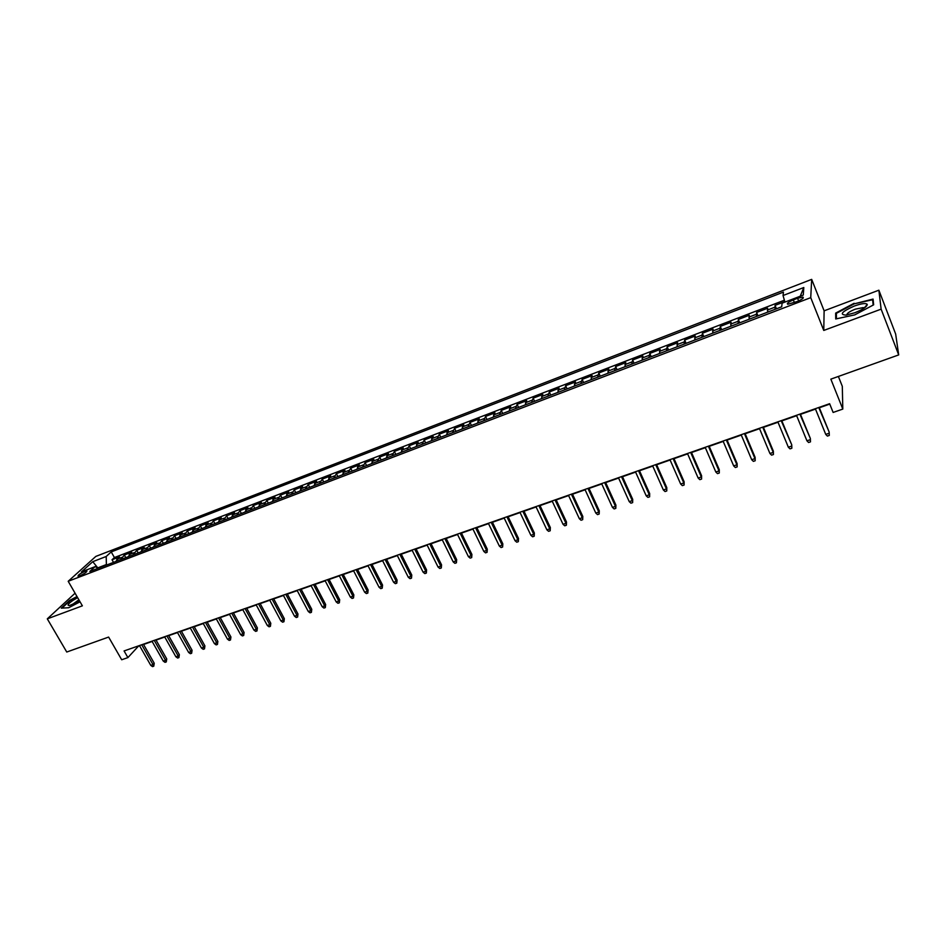 <?xml version="1.0" encoding="UTF-8"?>
<svg xmlns="http://www.w3.org/2000/svg" width="946" height="946" viewBox="0 0 946 946"><rect width="100%" height="100%" fill="white"/><g stroke="black" fill="none" stroke-linecap="round" stroke-linejoin="round"><path stroke-width="1.42" d="M80.032 575.747C84.773 573.56 87.056 571.94 86.89 570.887L84.892 571.349C80.162 573.524 77.879 575.144 78.045 576.209L80.032 575.747M811.68 279.377L95.842 556.402L68.195 581.282L810.734 297.647L811.68 279.377L824.12 310.832L823.765 330.45L881.128 309.141L878.869 290.197L824.12 310.832M878.869 290.197L895.661 334.056L898.7 354.916L830.848 379.145L842.803 409.086L842.307 386.323L838.381 376.449M75.077 593.201L47.3 618.85L66.752 652.031L108.624 637.072L121.691 659.764L127.899 657.6L138.329 646.295L139.641 645.846M881.128 309.141L898.7 354.916M784.802 301.632L775.058 305.369L776.441 308.798M767.62 312.168L767.655 308.219L756.599 312.452L757.994 315.858M749.126 319.24L749.279 315.266L738.341 319.452L739.737 322.834M730.82 326.252L731.092 322.243L720.273 326.394L721.668 329.752M712.705 333.181L713.095 329.149L702.381 333.252L703.789 336.587M694.766 340.04L695.286 335.984L684.679 340.04L686.087 343.363M677.029 346.827L677.655 342.748L667.155 346.768L668.574 350.055M659.457 353.544L660.202 349.441L649.807 353.426L651.226 356.689M642.074 360.19L642.925 356.063L632.638 360.012L634.068 363.264M624.868 366.776L625.814 362.625L615.645 366.528L617.064 369.756M607.829 373.292L608.893 369.117L598.806 372.984L600.237 376.201M590.966 379.748L592.125 375.55L582.145 379.381L583.587 382.574M574.257 386.134L575.535 381.924L565.649 385.708L567.092 388.877M557.726 392.46L559.098 388.227L549.319 391.975L550.761 395.121M541.36 398.715L542.827 394.47L533.142 398.183L534.585 401.317M525.16 404.923L526.709 400.643L517.119 404.332L518.574 407.442M509.102 411.061L510.757 406.768L501.262 410.41L502.704 413.508M493.209 417.139L494.959 412.834L485.546 416.441L487.001 419.516M477.47 423.158L479.303 418.841L469.985 422.413L471.451 425.464M461.885 429.117L463.812 424.778L454.577 428.325L456.043 431.364M446.441 435.03L448.451 430.678L439.311 434.179L440.777 437.194M431.151 440.871L433.244 436.508L424.198 439.985L425.653 442.976M416.015 446.666L418.191 442.29L409.216 445.732L410.682 448.711M401.009 452.413L403.268 448.014L394.376 451.419L395.842 454.387M386.145 458.101L388.487 453.678L379.677 457.06L381.155 460.004M371.423 463.729L373.836 459.295L365.121 462.641L366.587 465.574M356.843 469.311L359.326 464.864L350.694 468.175L352.16 471.096M342.393 474.833L344.959 470.375L336.398 473.662L337.864 476.559M328.073 480.308L330.71 475.85L322.231 479.102L323.709 481.975M313.883 485.736L316.603 481.254L308.195 484.482L309.673 487.344M299.835 491.116L302.614 486.622L294.289 489.815L295.767 492.665M285.905 496.437L288.755 491.944L280.501 495.113L281.979 497.939M272.105 501.723L275.026 497.206L266.843 500.351L268.333 503.166M258.435 506.95L261.415 502.432L253.303 505.542L254.793 508.345M244.872 512.129L247.923 507.6L239.894 510.686L241.372 513.477M231.451 517.273L234.561 512.732L226.591 515.795L228.081 518.562M218.136 522.369L221.305 517.817L213.418 520.844L214.908 523.599M204.939 527.407L208.179 522.854L200.351 525.858L201.841 528.601M191.861 532.421L195.16 527.844L187.403 530.824L188.893 533.556M178.9 537.375L182.259 532.799L174.572 535.755L176.062 538.463M166.047 542.295L169.464 537.706L161.837 540.627L163.339 543.323M153.311 547.166L156.788 542.578L149.232 545.475L150.721 548.148M140.682 551.991L144.206 547.391L136.721 550.265L138.211 552.937M128.171 556.78L131.754 552.18L124.316 555.03L125.818 557.679M842.803 409.086L833.13 412.444L829.618 403.706L124.08 650.943L127.899 657.6M797.584 298.274L793.327 299.906C788.349 302.058 786.493 303.512 787.77 304.269L797.312 301.467C802.326 299.303 804.183 297.848 802.894 297.091L797.584 298.274L798.637 300.923M98.396 568.168L95.061 566.666L89.811 571.455L781.68 306.788L782.117 303.169L803.272 295.057L803.804 287.525L783.04 295.519L783.465 292.101L111.226 551.908L106.2 556.485L106.378 564.549L97.745 567.884M95.061 566.666L81.462 571.881L92.767 561.676L106.2 556.485M775.081 309.318L775.058 305.369M784.388 300.201L114.407 557.537L112.03 559.748L113.52 562.385M115.755 561.522L119.397 556.922L112.03 559.748M120.71 559.63L124.316 555.03M133.161 554.864L136.721 550.265M145.719 550.064L149.232 545.475M158.396 545.215L161.837 540.627M171.179 540.332L174.572 535.755M184.068 535.401L187.403 530.824M197.075 530.422L200.351 525.858M210.201 525.397L213.418 520.844M223.445 520.335L226.591 515.795M236.807 515.227L239.894 510.686M250.288 510.071L253.303 505.542M263.887 504.868L266.843 500.351M277.616 499.618L280.501 495.113M291.463 494.309L294.289 489.815M305.44 488.964L308.195 484.482M319.547 483.572L322.231 479.102M333.784 478.12L336.398 473.662M348.152 472.633L350.694 468.175M362.661 467.076L365.121 462.641M377.3 461.482L379.677 457.06M392.07 455.83L394.376 451.419M406.993 450.119L409.216 445.732M422.046 444.36L424.198 439.985M437.253 438.542L439.311 434.179M452.602 432.677L454.577 428.325M468.104 426.741L469.985 422.413M483.749 420.757L485.546 416.441M499.547 414.715L501.262 410.41M515.511 408.613L517.119 404.332M531.617 402.452L533.142 398.183M547.888 396.22L549.319 391.975M564.324 389.941L565.649 385.708M580.927 383.591L582.145 379.381M597.683 377.17L598.806 372.984M614.616 370.702L615.645 366.528M631.727 364.151L632.638 360.012M649.003 357.541L649.807 353.426M666.457 350.86L667.155 346.768M684.1 344.119L684.679 340.04M701.92 337.308L702.381 333.252M719.918 330.414L720.273 326.394M738.117 323.461L738.341 319.452M756.504 316.425L756.599 312.452M823.765 330.45L810.734 297.647M47.3 618.85L82.373 605.83L68.195 581.282M143.556 644.474L152.14 641.459M156.066 640.087L164.758 637.036M168.684 635.665L177.493 632.578M181.407 631.207L190.335 628.085M194.249 626.713L203.284 623.544M207.209 622.172L216.35 618.968M220.276 617.596L229.535 614.356M233.461 612.973L242.826 609.697M246.752 608.313L256.248 604.991M260.174 603.619L269.787 600.249M273.713 598.877L283.445 595.472M287.383 594.088L297.233 590.635M301.159 589.263L311.139 585.763M315.077 584.392L325.176 580.844M329.113 579.472L339.342 575.889M343.28 574.506L353.638 570.876M357.576 569.504L368.077 565.826M372.003 564.443L382.633 560.718M386.571 559.346L397.332 555.574M401.27 554.19L412.172 550.371M416.11 548.999L427.154 545.133M431.08 543.749L442.279 539.835M446.205 538.451L457.545 534.49M461.471 533.106L472.953 529.086M476.879 527.714L488.514 523.635M492.44 522.263L504.218 518.136M508.144 516.764L520.087 512.578M524.001 511.207L536.11 506.961M540.024 505.59L552.287 501.297M556.201 499.926L568.617 495.574M572.531 494.202L585.113 489.792M589.027 488.432L601.774 483.962M605.677 482.59L618.601 478.061M622.503 476.701L635.606 472.113M639.496 470.741L652.775 466.094M656.666 464.734L670.123 460.016M674.001 458.656L687.636 453.879M691.526 452.519L705.338 447.683M709.216 446.323L723.229 441.415M727.096 440.067L741.297 435.089M745.164 433.729L759.555 428.692M763.422 427.344L778.014 422.235M781.857 420.875L796.65 415.696M800.505 414.348L815.499 409.098M819.342 407.75L829.784 404.096M97.828 567.919L92.767 561.676M784.932 302.093L783.04 295.519M114.407 557.537L111.226 551.908M800.233 296.216L803.804 287.525M854.108 303.288L835.661 313.102L835.72 318.968L854.746 314.888L873.655 304.813L873.063 299.078L854.309 303.808M77.016 596.548L69.673 600.379L61.289 608.136L68.68 607.734L80.055 601.81M836.394 314.971L835.661 313.102M818.751 407.513L829.157 432.038L829.287 435.444L829.145 433.233L825.74 434.391L815.346 408.707M829.157 432.038L819.177 407.371M829.287 435.444L827.395 436.082L825.74 434.391M854.746 312.783C862.787 309.531 866.962 306.764 867.269 304.446C866.039 302.897 861.747 303.418 854.38 306.007C841.916 311.589 839.114 314.628 845.972 315.101L854.746 312.783M864.076 308.171L863.237 307.568L855.255 309.176C849.532 311.494 846.717 313.433 846.8 314.994M836.441 318.814L836.37 313.339L854.25 303.82L872.626 299.74L873.158 305.073M873.312 301.549L872.626 299.74M77.655 597.647L72.889 600.45C67.958 603.903 66.835 605.594 69.519 605.523L79.653 601.124M78.873 599.776L71.861 604.896M61.987 608.101L70.051 600.627L77.205 596.891M799.878 414.135L810.355 438.483L810.474 441.865L810.308 439.677L806.938 440.824L796.497 415.318M810.355 438.483L800.34 413.97M810.474 441.865L808.605 442.503L806.938 440.824M781.195 420.674L791.755 444.857L791.849 448.227L791.672 446.051L788.337 447.198L777.849 421.845M791.755 444.857L781.703 420.497M791.849 448.227L790.005 448.865L788.337 447.198M762.713 427.154L773.225 452.365L773.355 451.159L773.426 454.518L773.225 452.365L769.926 453.501L759.402 428.313M773.355 451.159L763.256 426.965M773.426 454.518L771.593 455.144L769.926 453.501M744.407 433.564L754.967 458.609L755.133 457.391L755.192 460.749L754.967 458.609L751.703 459.732L741.144 434.711M755.133 457.391L745.01 433.363M755.192 460.749L753.383 461.376L751.703 459.732M726.303 439.914L736.91 464.793L737.111 463.575L737.147 466.91L736.91 464.793L733.67 465.905L723.063 441.049M737.111 463.575L726.942 439.689M737.147 466.91L735.349 467.525L733.67 465.905M708.388 446.193L719.019 470.919L719.267 469.689L719.279 473.024L719.019 470.919L715.826 472.007L705.184 447.316M719.267 469.689L709.062 445.956M719.279 473.024L717.506 473.627L715.826 472.007M690.651 452.401L701.317 476.973L701.601 475.732L701.601 479.054L701.317 476.973L698.16 478.061L687.482 453.512M701.601 475.732L691.36 452.153M701.601 479.054L699.839 479.657L698.16 478.061M673.103 458.55L683.804 482.968L684.112 481.727L684.1 485.038L683.804 482.968L680.671 484.045L669.957 459.661M684.112 481.727L673.848 458.29M684.1 485.038L682.362 485.629L680.671 484.045M655.72 464.64L666.457 488.905L666.8 487.651L666.776 490.95L666.457 488.905L663.359 489.969L652.61 465.739M666.8 487.651L656.5 464.368M666.776 490.95L665.05 491.542L663.359 489.969M638.515 470.67L649.287 494.782L649.666 493.528L649.618 496.816L649.287 494.782L646.213 495.834L635.44 471.747M649.666 493.528L639.342 470.387M649.618 496.816L647.915 497.395L646.213 495.834M621.487 476.642L632.283 500.6L632.708 499.334L632.638 502.622L632.283 500.6L629.244 501.64L618.448 477.706M632.708 499.334L622.338 476.335M632.638 502.622L630.947 503.189L629.244 501.64M604.636 482.543L615.456 506.358L615.905 505.093L615.822 508.357L615.456 506.358L612.452 507.387L601.609 483.607M615.905 505.093L605.523 482.235M615.822 508.357L614.155 508.936L612.452 507.387M587.939 488.396L598.794 512.058L599.279 510.793L599.173 514.045L598.794 512.058L595.814 513.087L584.947 489.449M599.279 510.793L588.861 488.077M599.173 514.045L597.517 514.612L595.814 513.087M571.408 494.19L582.298 517.71L582.807 516.433L582.689 519.673L582.298 517.71L579.342 518.715L568.451 495.219M582.807 516.433L572.365 493.859M582.689 519.673L581.057 520.241L579.342 518.715M555.042 499.926L565.956 523.304L566.5 522.015L566.37 525.255L565.956 523.304L563.036 524.297L552.121 500.942M566.5 522.015L556.035 499.571M566.37 525.255L564.738 525.81L563.036 524.297M538.842 505.602L549.78 528.838L550.347 527.549L550.205 530.777L549.78 528.838L546.883 529.831L535.944 506.618M550.347 527.549L539.859 505.247M550.205 530.777L548.597 531.321L546.883 529.831M522.795 511.218L533.757 534.324L534.36 533.024L534.194 536.24L533.757 534.324L530.883 535.306L519.922 512.235M534.36 533.024L523.836 510.852M534.194 536.24L532.598 536.784L530.883 535.306M506.902 516.788L517.888 539.752L518.514 538.451L518.337 541.656L517.888 539.752L515.05 540.722L504.052 517.793M518.514 538.451L507.978 516.41M518.337 541.656L516.764 542.2L515.05 540.722M491.163 522.31L502.172 545.133L502.823 543.832L502.633 547.025L502.172 545.133L499.358 546.09L488.349 523.292M502.823 543.832L492.275 521.92M502.633 547.025L501.073 547.557L499.358 546.09M475.578 527.773L486.599 550.454L487.285 549.153L487.084 552.334L486.599 550.454L483.82 551.412L472.787 528.743M487.285 549.153L476.713 527.371M487.084 552.334L485.535 552.866L483.82 551.412M460.134 533.177L471.179 555.728L471.9 554.427L471.687 557.596L471.179 555.728L468.424 556.674L457.379 534.147M471.9 554.427L461.305 532.775M471.687 557.596L470.15 558.116L468.424 556.674M444.845 538.534L455.913 560.954L456.658 559.642L456.421 562.811L455.913 560.954L453.181 561.9L442.113 539.492M456.658 559.642L446.039 538.12M456.421 562.811L454.908 563.331L453.181 561.9M429.697 543.844L440.777 566.134L441.546 564.821L441.309 567.967L440.777 566.134L438.069 567.068L426.989 544.79M441.546 564.821L430.915 543.418M441.309 567.967L439.807 568.487L438.069 567.068M414.691 549.106L425.795 571.266L426.587 569.941L426.339 573.087L425.795 571.266L423.11 572.188L412.007 550.04M426.587 569.941L415.944 548.668M426.339 573.087L424.849 573.595L423.11 572.188M399.827 554.309L410.954 576.351L411.77 575.014L411.498 578.16L410.954 576.351L408.294 577.261L397.166 555.243M411.77 575.014L401.104 553.871M411.498 578.16L410.02 578.656L408.294 577.261M385.105 559.476L396.244 581.376L397.084 580.052L396.8 583.174L396.244 581.376L393.607 582.287L382.468 560.399M397.084 580.052L386.406 559.015M396.8 583.174L395.345 583.67L393.607 582.287M370.513 564.585L381.664 586.366L382.539 585.03L382.243 588.152L381.664 586.366L379.062 587.265L367.899 565.495M382.539 585.03L371.837 564.123M382.243 588.152L380.789 588.649L379.062 587.265M356.063 569.646L367.225 591.309L368.112 589.973L367.817 593.083L367.225 591.309L364.636 592.196L353.473 570.556M368.112 589.973L357.411 569.173M367.817 593.083L366.374 593.568L364.636 592.196M341.743 574.66L352.917 596.205L353.839 594.868L353.52 597.955L352.917 596.205L350.363 597.08L339.176 575.558M353.839 594.868L343.114 574.187M353.52 597.955L352.101 598.451L350.363 597.08M327.553 579.638L338.739 601.053L339.685 599.717L339.354 602.803L338.739 601.053L336.208 601.928L325.01 580.525M339.685 599.717L328.948 579.153M339.354 602.803L337.947 603.276L336.208 601.928M313.493 584.569L324.691 605.866L325.649 604.518L325.318 607.592L324.691 605.866L322.184 606.729L310.974 585.444M325.649 604.518L314.9 584.072M325.318 607.592L323.922 608.077L322.184 606.729M299.563 589.453L310.773 610.631L311.754 609.283L311.411 612.346L310.773 610.631L308.278 611.483L297.068 590.316M311.754 609.283L300.994 588.944M311.411 612.346L310.016 612.819L308.278 611.483M285.751 594.289L296.973 615.349L297.978 614.001L297.623 617.052L296.973 615.349L294.502 616.201L283.28 595.152M297.978 614.001L287.206 593.769M297.623 617.052L296.252 617.525L294.502 616.201M272.07 599.078L283.303 620.032L284.332 618.672L283.954 621.723L283.303 620.032L280.856 620.872L269.622 599.941M284.332 618.672L273.548 598.558M283.954 621.723L282.594 622.184L280.856 620.872M258.506 603.832L269.752 624.667L270.804 623.308L270.414 626.347L269.752 624.667L267.328 625.495L256.082 604.683M270.804 623.308L260.008 603.3M270.414 626.347L269.066 626.808L267.328 625.495M245.061 608.538L256.319 629.267L257.383 627.908L256.993 630.935L256.319 629.267L253.918 630.083L242.661 609.39M257.383 627.908L246.587 608.006M256.993 630.935L255.657 631.384L253.918 630.083M231.746 613.209L243.016 633.82L244.092 632.46L243.69 635.476L243.016 633.82L240.627 634.636L229.358 614.049M244.092 632.46L233.284 612.665M243.69 635.476L242.377 635.925L240.627 634.636M218.538 617.833L229.819 638.337L230.919 636.965L230.505 639.981L229.819 638.337L227.454 639.141L216.185 618.66M230.919 636.965L220.111 617.289M230.505 639.981L229.192 640.43L227.454 639.141M205.459 622.421L216.74 642.807L217.864 641.447L217.438 644.439L216.74 642.807L214.399 643.611L203.118 623.237M217.864 641.447L207.032 621.865M217.438 644.439L216.137 644.888L214.399 643.611M192.487 626.962L203.768 647.241L204.915 645.882L204.49 648.873L203.768 647.241L201.451 648.045L190.158 627.777M204.915 645.882L194.084 626.406M204.49 648.873L203.189 649.311L201.451 648.045M179.622 631.467L190.915 651.64L192.073 650.269L191.636 653.26L190.915 651.64L188.621 652.433L177.328 632.283M192.073 650.269L181.242 630.899M191.636 653.26L190.359 653.698L188.621 652.433M166.874 635.937L178.179 656.004L179.35 654.632L178.912 657.612L178.179 656.004L175.897 656.784L164.592 636.741M179.35 654.632L168.518 635.369M178.912 657.612L177.635 658.038L175.897 656.784M154.245 640.371L165.55 660.332L166.744 658.948L166.283 661.916L165.55 660.332L163.28 661.1L151.975 641.163M166.744 658.948L155.889 639.792M166.283 661.916L165.03 662.342L163.28 661.1M141.711 644.758L153.016 664.612L154.233 663.241L153.772 666.197L153.016 664.612L150.781 665.381L139.464 645.539M154.233 663.241L143.378 644.167M153.772 666.197L152.519 666.623L150.781 665.381M767.372 310.063L774.809 307.214M116.796 559.334L121.738 557.431M129.188 554.581L134.178 552.665M141.687 549.792L146.713 547.864M154.293 544.967L159.366 543.016M167.016 540.095L172.125 538.132M179.835 535.176L185.002 533.201M192.783 530.221L197.986 528.223M205.838 525.207L211.088 523.197M219.011 520.17L224.308 518.136M232.302 515.073L237.647 513.028M245.712 509.941L251.104 507.872M259.239 504.75L264.679 502.669M272.886 499.523L278.384 497.419M286.662 494.238L292.208 492.121M300.568 488.916L306.161 486.776M314.592 483.536L320.245 481.372M328.759 478.12L334.458 475.933M343.043 472.645L348.802 470.434M357.47 467.111L363.276 464.888M372.026 461.542L377.892 459.295M386.725 455.913L392.637 453.642M401.553 450.225L407.525 447.931M416.524 444.49L422.555 442.172M431.636 438.696L437.726 436.366M446.902 432.842L453.051 430.489M462.31 426.942L468.518 424.565M477.86 420.982L484.127 418.581M493.576 414.963L499.902 412.539M509.433 408.885L515.818 406.437M525.444 402.748L531.9 400.276M541.62 396.551L548.136 394.056M557.951 390.296L564.537 387.777M574.447 383.981L581.092 381.427M591.108 377.596L597.825 375.018M607.935 371.139L614.723 368.55M624.939 364.636L631.786 362.011M642.109 358.049L649.027 355.4M659.457 351.404L666.445 348.731M676.981 344.687L684.041 341.991M694.683 337.911L701.814 335.18M712.575 331.053L719.776 328.297M730.643 324.123L737.927 321.344M748.913 317.135L756.268 314.309M794.404 302.578L793.327 299.906M803.26 298.014L802.894 297.091M864.076 308.124L867.269 304.446M863.592 308.491L863.237 307.568"/></g></svg>
